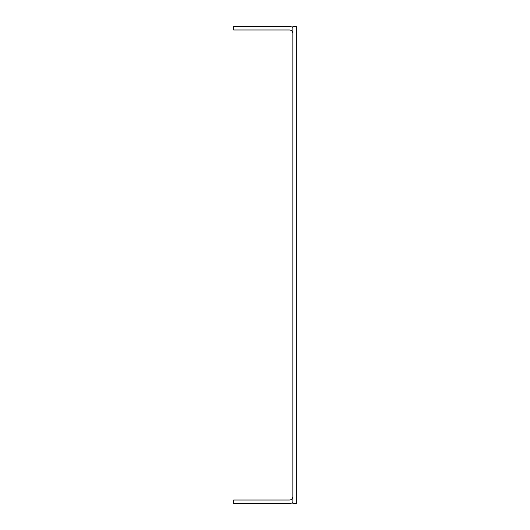 <?xml version="1.0" encoding="UTF-8"?>
<svg xmlns="http://www.w3.org/2000/svg" width="530" height="530" viewBox="0 0 530 530"><rect width="100%" height="100%" fill="white"/><g stroke="black" fill="none" stroke-linecap="round" stroke-linejoin="round"><path stroke-width="0.79" d="M292.851 26.5L292.851 503.5L296.336 503.5L296.336 26.5L292.851 26.5M292.851 496.537A3.485 3.485 0 0 1 289.373 500.015L233.664 500.015L233.664 503.5L289.373 503.5A6.963 6.963 0 0 0 292.851 502.566M292.851 33.463A3.485 3.485 0 0 0 289.373 29.985L233.664 29.985L233.664 26.5L289.373 26.5A6.963 6.963 0 0 1 292.851 27.434"/></g></svg>
